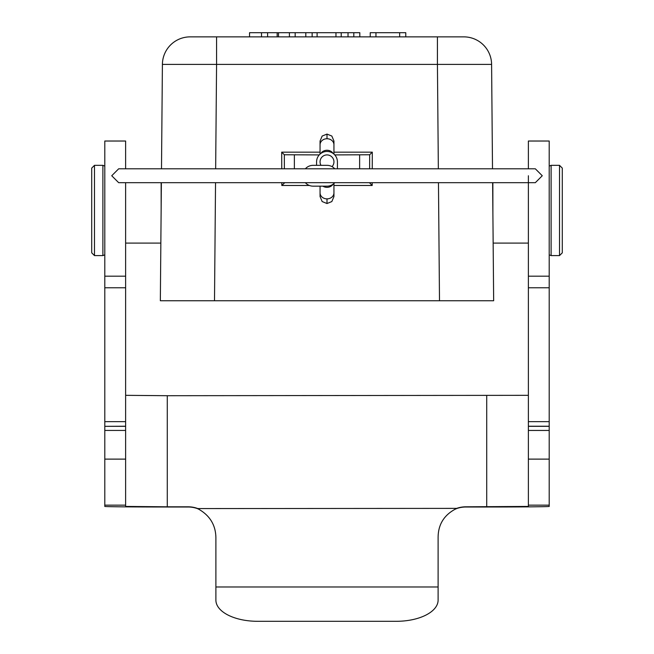 <?xml version="1.0" encoding="UTF-8"?>
<svg xmlns="http://www.w3.org/2000/svg" width="654" height="654" viewBox="0 0 654 654"><rect width="100%" height="100%" fill="white"/><g stroke="black" fill="none" stroke-linecap="round" stroke-linejoin="round"><path stroke-width="0.98" d="M104.795 395.327L104.795 506.425L104.795 426.334L125.625 426.334L125.625 276.176L104.795 276.176L104.795 141.027L125.625 141.027L125.625 168.806M125.625 426.334L125.625 506.425L167.285 506.809L167.285 395.711L528.375 395.327M125.625 182.687L125.625 276.176M125.625 395.327L167.285 395.711M438.106 586.973L438.106 600.135A41.668 21.165 180 0 1 396.438 621.3L257.562 621.3A41.668 21.165 180 0 1 215.894 600.135L215.894 586.973L438.106 586.973L438.106 537.514C438.155 524.786 443.845 515.352 455.151 509.221L456.664 508.575A27.779 27.779 -0 0 1 465.877 507.005L486.715 507.005A62.498 0.58 180 0 0 549.205 506.425L549.205 395.327M528.375 168.806L528.375 141.027L549.205 141.027L549.205 430.446L528.375 430.446L528.375 506.425L465.877 506.809A27.779 27.779 180 0 0 456.664 508.379L197.336 508.575A27.779 27.779 -0 0 0 188.123 507.005L167.285 507.005A62.498 0.58 180 0 1 104.795 506.425M549.205 430.446L549.205 506.425M549.205 421.65L528.375 421.65L528.375 426.228L528.375 175.746M167.285 506.809L188.123 506.809A27.779 27.779 180 0 1 197.336 508.379L198.734 509.221L197.336 508.575M104.795 426.334L125.625 426.228M125.625 421.65L104.795 421.65L104.795 276.176M215.894 586.973L215.894 537.514C215.632 525.072 209.909 515.638 198.734 509.221M456.664 508.575L455.151 509.221M91.707 252.828L91.707 168.111L94.487 165.331L94.487 255.6L91.707 252.828M528.375 430.446L528.375 426.228L549.205 426.228M562.293 208.291L562.293 252.828L559.513 255.6L559.513 165.331L562.293 168.111L562.293 208.291M492.854 182.687L492.895 213.163M492.854 208.79L492.871 210.465M438.344 168.806L437.428 64.403L491.595 64.403A27.779 27.779 0 0 0 463.817 36.869A27.779 27.779 0 0 1 491.595 64.403L492.503 168.806M492.626 182.687L493.656 300.742L160.344 300.742L161.375 182.687M528.375 243.1L493.149 243.1L493.01 226.358M161.497 168.806L162.405 64.403A27.779 27.779 0 0 1 190.183 36.869A27.779 27.779 0 0 0 162.405 64.403L216.572 64.403L216.572 36.869L190.183 36.869L463.817 36.869M161.129 210.465L161.146 208.79L161.129 210.465M173.294 300.742L180.717 300.742M190.952 300.742L202.397 300.742M215.657 168.806L216.572 64.403L437.428 64.403L437.428 36.869M317.108 36.869L312.146 36.869L312.146 32.7L335.968 32.7L335.968 36.869L317.108 36.869L317.108 32.7M305.81 32.7L305.81 36.869L295.175 36.869L295.175 32.7L312.146 32.7M359.823 36.869L359.823 32.7L359.782 36.869M335.968 32.7L353.806 32.7L353.806 36.869M353.806 32.7L359.782 32.7M348.026 32.7L348.026 36.869M341.224 32.7L341.224 36.869M295.175 32.7L289.42 32.7L289.42 36.869M289.42 32.7L278.481 32.7L278.481 36.869M278.481 32.7L267.609 32.7A4950.298 4950.298 0 0 0 267.609 36.869M267.609 32.7L261.51 32.7L261.51 36.869M261.51 32.7L249.542 32.7L249.542 36.869M370.238 36.869L370.238 32.7L375.96 32.7L375.96 36.869M399.651 36.869L399.651 32.7L405.782 32.7L405.782 36.869M399.651 32.7L375.96 32.7M488.971 300.742L493.656 300.742M200.811 300.742L190.486 300.742M180.79 300.742L179.098 300.742M476.987 300.742L473.717 300.742M458.241 300.742L453.116 300.742M161.146 182.687L161.146 208.79M284.768 182.687L281.817 185.483L281.809 182.687M369.584 182.867L372.183 185.483L372.191 182.687M284.367 168.806L284.327 154.753L281.702 152.161L281.76 168.806M284.327 154.753L319.234 154.916M372.24 168.806L372.298 152.161L369.673 154.753L369.633 168.806M334.766 154.916L369.673 154.753M316.585 165.331L316.585 161.857A10.415 10.415 0 0 1 327 151.442A10.415 10.415 0 0 1 337.415 161.857L337.415 168.806M332.044 166.631A6.941 6.941 0 0 0 327 154.916A6.941 6.941 0 0 0 320.983 165.331M535.324 168.806L542.264 175.746L535.324 182.687L118.676 182.687L111.736 175.746L118.676 168.806L535.324 168.806M305.344 182.687A10.415 10.415 0 0 0 313.111 186.161L327 186.161A10.415 10.415 0 0 0 334.766 182.687M334.766 168.806A10.415 10.415 0 0 0 327 165.331L313.111 165.331A10.415 10.415 0 0 0 305.344 168.806M528.375 505.15L549.205 505.15M486.715 395.711L486.715 506.809M104.795 287.776L125.625 287.776M125.625 430.438L104.795 430.438M125.625 459.116L104.795 459.116M104.795 505.15L125.625 505.15M104.795 166.083L102.891 165.331L102.891 255.6L104.795 254.847M528.375 459.116L549.205 459.116M528.375 426.334L549.205 426.334M549.205 287.776L528.375 287.776M549.205 276.176L528.375 276.176M549.205 254.847L551.109 255.6L551.109 165.331L559.513 165.331M439.496 300.742L438.466 182.687M215.534 182.687L214.504 300.742M372.298 152.161L333.941 152.161M320.059 152.161L281.702 152.161M372.183 185.483L333.941 185.483M309.416 185.483L281.817 185.483M277.165 32.7L277.165 36.869M359.626 168.806L359.626 154.916M294.374 154.916L294.374 168.806M333.941 196.576L333.941 192.856A6.941 6.017 180 0 1 327 198.873L327 203.525L331.831 201.563L333.941 196.576L333.654 194.581M333.941 144.747L333.941 154.091L333.941 141.027L331.831 136.04L327 134.086L327 138.738A6.941 6.017 0 0 1 333.941 144.747L333.941 141.027L333.654 143.022M333.115 153.428A6.941 6.017 180 0 0 327 150.265A6.941 6.017 180 0 0 320.885 153.428M322.872 186.161A6.941 6.017 0 0 0 327 187.338A6.941 6.017 0 0 0 333.115 184.183M327 198.873A6.941 6.017 180 0 1 320.059 192.856L320.059 186.161L320.059 196.576L322.169 201.563L327 203.525M320.346 143.022L320.059 141.027L320.059 144.747A6.941 6.017 0 0 1 327 138.738M102.891 255.6L94.487 255.6M102.891 165.331L94.487 165.331M549.205 166.083L551.109 165.331M551.109 255.6L559.513 255.6M160.851 243.1L125.625 243.1M333.941 192.856L333.941 183.512M320.059 154.091L320.059 141.027L322.169 136.04L327 134.086M320.059 192.856L320.059 196.576L320.346 194.581"/></g></svg>
